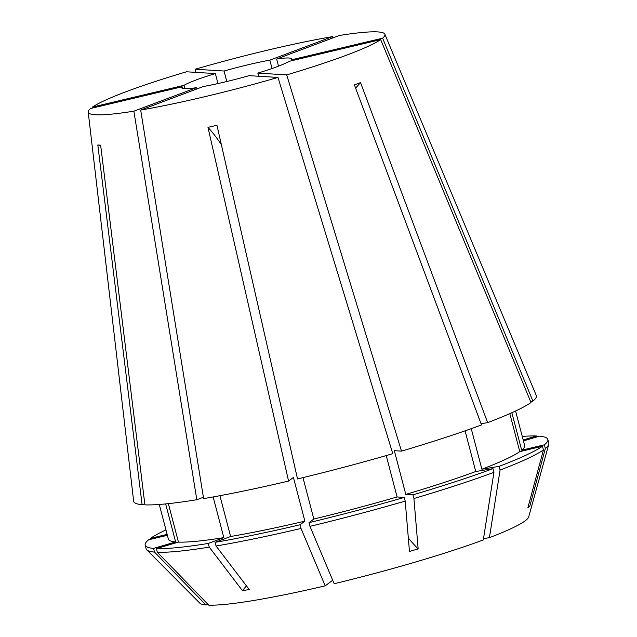 <?xml version="1.0" encoding="UTF-8"?>
<svg xmlns="http://www.w3.org/2000/svg" width="637" height="637" viewBox="0 0 637 637"><rect width="100%" height="100%" fill="white"/><g stroke="black" fill="none" stroke-linecap="round" stroke-linejoin="round"><path stroke-width="0.96" d="M213.148 496.94L223.818 537.62L208.283 543.449L209.255 547.127A208.14 20.312 -14.7 0 1 157.347 552.263L208.753 605.15A170.294 16.618 -14.7 0 0 253.693 600.484A170.294 16.618 -14.7 0 0 325.204 585.849L301.014 528.463L300.043 524.777L304.884 521.162L293.41 477.439L288.577 481.062L207.981 127.376L216.938 125.25L297.527 478.936A208.148 20.312 -14.7 0 0 392.782 453.687L277.987 77.443A153.366 14.97 -14.7 0 1 140.673 110.05L203.617 498.612A208.148 20.312 -14.7 0 0 288.577 481.062M219.916 495.69L230.618 536.497L215.083 542.326L216.054 546.005L249.218 589.52L242.418 590.642A277.525 190.121 80.6 0 0 246.439 585.873M209.255 547.127L242.418 590.642M182.524 88.392L182.102 86.767A56.765 5.542 -14.7 0 0 181.68 87.739A56.765 5.542 -14.7 0 0 196.538 87.659L196.881 88.949M217.973 83.558L215.354 73.574A56.765 5.542 -14.7 0 0 184.013 85.334L184.889 88.694M272.031 68.509L269.841 60.149A56.765 5.542 -14.7 0 0 224.057 71.018L226.812 81.512M276.633 59.018A56.765 5.542 -14.7 0 1 291.499 58.93A56.765 5.542 -14.7 0 1 291.077 59.91L382.606 38.18A153.366 14.97 -14.7 0 0 384.867 34.223A153.366 14.97 -14.7 0 0 339.298 35.505L276.633 59.018L278.504 66.152M382.606 38.18L532.906 401.103A208.148 20.312 -14.7 0 0 536.274 395.489L384.867 34.223M380.695 39.605L289.166 61.343A56.765 5.542 -14.7 0 1 257.826 73.104L286.698 74.887A153.366 14.97 -14.7 0 0 380.695 39.605L531.003 402.528A208.148 20.312 -14.7 0 1 487.647 422.642L360.542 82.603A277.525 200.344 -110.6 0 0 355.637 88.185M286.698 74.887L401.493 451.131A208.148 20.312 -14.7 0 0 481.516 424.943L354.411 84.904L360.542 82.603M182.102 86.767L90.573 108.497A153.366 14.97 -14.7 0 0 88.209 112.048A153.366 14.97 -14.7 0 0 133.874 111.172L196.817 499.734L203.394 497.266M88.209 112.048L133.643 501.12A208.148 20.312 -14.7 0 0 142.091 504.695L97.819 144.989L100.646 145.164L144.91 504.87A208.148 20.312 -14.7 0 0 196.817 499.734M215.354 73.574L186.482 71.79A153.366 14.97 -14.7 0 0 92.476 107.072L184.013 85.334M291.077 59.91L291.316 60.834M257.826 73.104L258.654 76.249M140.673 110.05L203.338 86.528A56.765 5.542 -14.7 0 0 249.115 75.66L277.987 77.443M196.538 87.659L133.874 111.172M386.237 455.582L397.098 496.964L404.248 497.401L405.22 501.088L409.464 551.467L418.167 548.911A277.525 78.447 73.6 0 1 408.325 538.026M401.493 451.131L394.335 450.693L405.801 494.408L412.959 494.845L413.923 498.532A208.14 20.312 -14.7 0 0 493.946 472.336L483.292 539.961A170.294 16.618 -14.7 0 1 334.162 583.723L309.964 526.337L309.001 522.651L313.834 519.036L302.973 477.623M313.834 519.036A184.173 17.971 -14.7 0 0 397.098 496.964M157.347 552.263L156.383 548.584L178.456 542.111L168.359 503.636M178.456 542.111A184.173 17.971 -14.7 0 0 223.818 537.62M309.001 522.651A208.14 20.312 -14.7 0 0 404.248 497.401M156.383 548.584A208.14 20.312 -14.7 0 0 208.283 543.449M167.141 534.395L150.531 538.337L150.778 539.252M165.954 529.873A208.14 20.312 -14.7 0 0 150.531 538.337M536.856 436.926L536.617 435.995L523.176 439.944M536.617 435.995A208.14 20.312 -14.7 0 0 522.244 436.401M309.964 526.337A208.14 20.312 -14.7 0 0 405.22 501.088M481.062 423.732L487.647 422.642M509.807 413.62L519.776 451.633L542.461 446.242L543.433 449.929L527.874 507.745L529.777 506.311A277.525 268.567 53.2 0 1 528.32 506.081M483.499 538.639L489.423 537.66L500.077 470.042L499.113 466.356L481.883 469.214L471.245 428.669M481.883 469.214A184.173 17.971 -14.7 0 0 519.776 451.633M499.113 466.356A208.14 20.312 -14.7 0 0 542.461 446.242M500.077 470.042A208.14 20.312 -14.7 0 0 543.433 449.929M269.841 60.149L332.498 36.627A153.366 14.97 -14.7 0 0 195.193 69.234L195.877 72.371M332.498 36.627L332.968 37.878M224.057 71.018L195.193 69.234M144.79 503.907L142.091 504.695M405.801 494.408A184.173 17.971 -14.7 0 0 475.751 471.515L465.082 430.835M230.618 536.497A184.173 17.971 -14.7 0 0 304.884 521.162M159.282 504.464L168.351 539.029A184.173 17.971 -14.7 0 0 175.629 541.936L165.652 503.915M412.959 494.845A208.14 20.312 -14.7 0 0 492.982 468.657L475.751 471.515M215.083 542.326A208.14 20.312 -14.7 0 0 300.043 524.777M167.38 535.311L148.628 539.77A208.14 20.312 -14.7 0 0 145.172 545.113A208.14 20.312 -14.7 0 0 153.565 548.409L175.629 541.936M493.946 472.336L492.982 468.657M216.054 546.005A208.14 20.312 -14.7 0 0 301.014 528.463M145.172 545.113L146.136 548.791A208.14 20.312 -14.7 0 0 146.749 549.819A208.14 20.312 -14.7 0 0 154.528 552.096L153.565 548.409M413.923 498.532L418.167 548.911M146.749 549.819L199.803 603.135A170.294 16.618 -14.7 0 0 205.934 604.975L154.528 552.096M332.689 580.251L325.204 585.849M207.996 604.37L205.934 604.975M532.906 401.103L530.629 401.636M511.845 412.712L521.687 450.208A184.173 17.971 -14.7 0 0 524.649 445.558L515.58 410.992M521.687 450.208L544.372 444.817A208.14 20.312 -14.7 0 0 547.828 439.474A208.14 20.312 -14.7 0 0 539.435 436.17L523.415 440.876M544.372 444.817L545.336 448.496A208.14 20.312 -14.7 0 0 548.768 444.347A208.14 20.312 -14.7 0 0 548.791 443.153L547.828 439.474M545.336 448.496L529.777 506.311M489.423 537.66A170.294 16.618 -14.7 0 0 528.718 516.846L548.768 444.347M97.819 144.989A277.525 264.825 -86.5 0 1 100.71 145.682M207.981 127.376A277.525 64.48 -103.4 0 1 221.326 144.503"/></g></svg>
